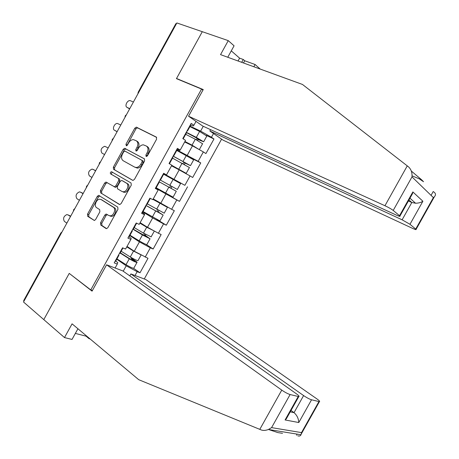 <?xml version="1.0" encoding="UTF-8"?>
<svg xmlns="http://www.w3.org/2000/svg" width="459" height="459" viewBox="0 0 459 459"><rect width="100%" height="100%" fill="white"/><g stroke="black" fill="none" stroke-linecap="round" stroke-linejoin="round"><path stroke-width="0.69" d="M146.088 156.462L147.465 155.785L156.588 139.22L156.324 137.098L136.334 127.143L134.785 128.216L125.932 144.31L126.363 145.836L127.401 145.096L128.549 143.007C129.857 140.821 131.463 139.691 133.368 139.605L136.214 140.752C138.136 142.129 138.377 144.367 136.948 147.454L135.789 149.565L135.95 151.04L137.298 150.368L138.463 148.251C139.771 146.065 141.395 144.924 143.328 144.82L146.301 146.002C148.274 147.414 148.538 149.686 147.092 152.818L145.916 154.958L146.088 156.462M100.567 222.787L100.75 225.008L105.977 228.484L106.631 228.622L107.876 227.63L117.963 209.321L117.756 207.107L98.61 195.35L97.308 196.349L87.52 214.146L87.68 216.315L94.382 220.504L95.621 219.517L99.861 211.811L99.683 209.631L96.62 207.657C93.791 206.097 96.206 199.304 99.626 199.206L101.089 199.539L113.316 207.233C116.219 208.782 113.93 215.627 110.424 215.845L108.772 215.489L106.109 214.037L104.836 215.036L100.567 222.787L101.76 223.309L101.944 225.524L106.608 228.628M69.229 273.398L43.789 319.607L23.512 302.005L176.864 22.95L202.293 31.694L176.445 78.644L201.553 89.063L90.773 289.922L69.229 273.398M132.548 180.261L133.076 180.376L134.487 179.331L144.608 160.96L144.361 158.808L124.63 148.291L123.161 149.347L113.344 167.196L113.539 169.302L132.548 180.261M131.274 185.161L121.17 203.498L119.845 204.519L119.254 204.393L100.601 192.826L100.423 190.692L104.618 183.066L105.966 182.051L114.503 186.796L115.863 185.769L118.686 180.639L118.479 178.494L110.608 173.892C110.04 172.957 110.321 172.223 111.445 171.695L131.05 182.975L131.274 185.161M92.431 290.472L90.773 289.922M144.269 278.974L221.611 139.14M201.553 89.063L202.941 90.119M133.58 268.32L140.006 272.778L148.005 258.308L134.257 251.239L127.034 246.397M140.006 272.778L137.143 271.682L135.038 275.498M115.111 268.01L117.286 264.068L114.205 262.887L122.53 247.803L125.571 249.053L130.895 239.409L127.877 238.112L136.214 222.999L139.192 224.376L144.528 214.714L141.573 213.292L149.927 198.162L152.836 199.654L158.177 189.974L155.291 188.437L163.656 173.278L166.502 174.89L171.855 165.2L169.032 163.536L177.409 148.355L180.192 150.093L185.551 140.385L182.791 138.595L191.185 123.391L193.905 125.25L196.027 121.394M213.51 133.523L211.45 137.252L200.6 131.113L190.141 126.225M206.229 135.342L213.974 138.979L211.45 137.252M213.974 138.979L205.913 153.564L203.348 151.906L198.156 161.304L177.013 150.018M190.204 157.586L200.744 162.922L198.156 161.304M200.744 162.922L192.694 177.484L190.066 175.935L184.879 185.321L163.502 173.559M163.427 173.691L184.879 185.321M187.524 186.824L179.492 201.363L176.807 199.929L171.626 209.298L153.243 198.919M157.001 219.534L166.307 225.203L174.334 210.692L171.626 209.298M166.307 225.203L163.565 223.883L158.395 233.241L147.482 227.291L140.127 222.678M146.117 244.435L153.145 249.013L161.161 234.52L158.395 233.241M153.145 249.013L150.345 247.803L145.182 257.143M129.048 236.919L131.142 238.29L130.895 239.409M134.257 251.239L139.427 241.882L129.794 235.587M150.345 247.803L139.427 241.882M142.032 212.46L144.551 213.997L144.528 214.714M147.482 227.291L152.663 217.916L142.852 211.926M163.565 223.883L152.663 217.916M155.417 188.207L158.177 189.974M160.73 203.303L165.917 193.91L155.532 188.001M176.807 199.929L165.917 193.91M163.576 173.422L166.502 174.89M174.001 179.28L179.194 169.87L171.517 165.808M190.066 175.935L179.194 169.87M176.99 149.112L179.63 150.443L180.192 150.093M187.289 155.217L192.493 145.796L184.679 141.963M203.348 151.906L192.493 145.796M138.222 92.167L175.872 23.656L176.514 23.593M190.778 124.923L193.113 126.007L193.905 125.25M200.6 131.113L203.262 126.288M23.931 301.242L23.679 300.611L60.8 233.057M115.708 261.108L117.756 262.542L117.286 264.068M123.224 271.217L126.214 265.807L116.758 259.209M137.143 271.682L126.214 265.807M155.624 187.834L179.492 201.363M146.834 156.421L148.211 153.478C149.657 150.351 149.387 148.079 147.419 146.668L146.576 146.169M136.472 140.907L137.333 141.418C139.255 142.795 139.502 145.027 138.073 148.114L136.713 150.982M156.668 137.402L137.448 127.826L135.898 128.899L126.856 145.681M144.562 158.957L125.766 148.94L124.297 149.99L114.498 167.81L114.693 169.91L132.823 180.358M142.124 161.838L141.957 160.329L125.026 151.143L123.706 151.809L122.496 154.006C121.078 157.053 121.302 159.29 123.167 160.719L134.671 167.122L136.225 167.483C138.079 167.323 139.634 166.187 140.884 164.093L142.124 161.838L143.254 162.475L143.088 160.971L141.957 160.329M134.671 167.122L137.361 168.114C139.215 167.948 140.77 166.818 142.015 164.724L140.884 164.093M143.254 162.475L142.015 164.724M119.736 204.525L100.601 192.826M107.245 182.636L105.782 183.652L101.594 191.26L101.772 193.394M114.09 186.733L115.662 187.375L117.022 186.354L119.839 181.236L119.633 179.096L110.608 173.892M112.684 172.303L112.598 172.297C111.474 172.825 111.198 173.559 111.767 174.489M121.939 191.455L123.425 191.782C127.028 191.719 129.536 184.684 126.495 183.187L122.054 180.588L121.537 180.467L120.155 181.506L117.326 186.641L117.527 188.804L121.939 191.455M123.104 192.034L124.584 192.367C128.187 192.304 130.683 185.281 127.648 183.784L126.495 183.187M123.132 181.144L127.648 183.784M107.343 214.571L106.023 215.569L101.76 223.309M109.953 216.028L111.606 216.384C115.106 216.166 117.395 209.333 114.492 207.789L113.316 207.233M101.789 199.872L114.492 207.789M99.844 195.907L98.484 196.911L88.713 214.674L88.874 216.837L94.388 220.498M197.341 140.316L198.363 139.605L203.641 141.802L196.326 137.384L186.279 132.272M186.193 132.433L201.685 140.741L197.083 138.756L196.01 139.593M206.82 136.059L199.596 131.458L189.934 126.598M202.562 143.765L195.304 139.232L185.677 134.315M199.321 149.634L192.034 145.153L184.937 141.492M184.862 141.624L197.313 148.509M133.403 102.036L130.155 100.607C127.2 100.062 124.366 106.281 127.074 107.372L128.124 108.043M186.084 132.628L186.365 133.07M129.667 108.84L128.468 108.261M187.129 130.735L187.479 131.044L186.956 131.05M190.485 124.659L190.737 125.141M129.759 108.663L127.074 107.372M407.259 165.871L408.521 166.869C411.121 169.291 412.285 172.63 412.004 176.887L393.214 210.44C391.309 209 388.561 207.428 384.952 205.73L407.259 165.871L302.481 84.456L220.544 54.627L228.261 40.633L202.293 31.694L176.531 78.489L203.245 89.568L188.551 116.213L384.952 205.73M411.316 171.035L421.678 179.842L423.537 181.718L419.314 178.867M228.261 40.633L234.073 45.802L227.75 57.249M210.601 129.667L209.866 130.993L223.017 140.115L412.549 228.364C415.234 229.586 416.411 229.925 416.078 229.374L409.967 224.285L402.118 219.809L411.815 202.505L415.556 203.234C418.556 203.176 421.006 202.511 422.894 201.243L409.967 224.285M209.866 130.993L402.118 219.809M238.049 60.995L239.615 58.167L231.273 50.869M239.615 58.167L243.264 59.481L244.71 60.76L255.084 64.501L260.219 69.068M253.844 66.75L255.084 64.501M415.734 229.047L433.376 197.611L434.346 196.819C435.861 195.115 435.843 193.623 434.289 192.35L433.216 191.523L431.064 195.368M188.551 116.213L202.74 126.053L396.415 215.128C399.146 216.355 400.328 216.665 399.95 216.057L393.214 210.44M177.117 78.925L176.531 78.489M408.39 200.996L411.815 202.505L408.969 199.958M244.71 60.76L243.488 62.975M241.692 62.326L243.264 59.481M399.548 215.678L412.859 191.931L412.515 193.635L410.822 196.653M106.586 264.803L281.757 390.11C285.033 392.359 287.816 393.833 290.111 394.545L298.775 396.61C299.572 396.467 298.763 395.515 296.342 393.759L122.754 270.885L106.586 264.803L92.058 291.144L69.665 273.73M75.362 333.412L86.091 336.177L89.052 338.662L89.275 338.26M290.111 394.545L271.585 427.622L268.446 429.475C265.658 430.542 263.265 430.703 261.257 429.963L138.704 379.685L72.069 323.836L64.49 337.572L72.034 339.436L77.932 328.753M64.49 337.572L43.789 319.607L69.143 273.553M90.062 338.914L89.052 338.662M282.509 433.33L277.861 432.596L268.475 429.481M311.541 399.789L319.401 401.665C320.118 401.527 319.28 400.604 316.888 398.888L145.87 279.571L130.878 273.937L303.606 395.572C306.784 397.729 309.429 399.135 311.541 399.789L298.786 422.532C298.551 418.516 296.962 415.223 294.03 412.658L291.017 410.455M129.811 275.876L130.878 273.937M86.091 336.177L86.315 335.776M288.286 414.248L286.382 418.734L285.085 419.956L298.212 396.524M297.73 435.746C299.17 436.371 300.278 436.039 301.041 434.753L301.511 432.613L318.919 401.596M184.197 164.385L185.287 163.186L190.468 165.647L173.141 156.089M173.095 156.169L188.511 164.58L183.979 162.388L182.889 163.668M171.741 165.401L184.254 172.286L171.603 165.653M171.568 165.716L186.205 173.359L171.769 165.349M193.675 159.847L176.784 150.432M189.424 167.541L172.532 158.137M173.072 197.135L176.302 191.288L171.534 188.609C170.989 187.794 171.218 187.169 172.228 186.727L172.423 186.756M171.092 186.015L170.897 185.987C169.882 186.429 169.646 187.06 170.191 187.874L159.015 181.689M177.398 189.504L160.007 179.888M177.312 189.458L180.559 183.589L163.651 174.225M176.302 191.288L159.009 181.695M173.06 197.158L156.169 187.783M159.979 220.831L163.169 215.059L158.544 212.121L158.734 210.423M157.437 209.694L157.179 211.444L161.224 213.969L145.956 205.345M153.019 199.321L165.475 206.28L153.186 199.017M153.226 198.942L167.415 207.365L152.985 199.384M164.213 213.165L147.31 203.842M163.169 215.059L145.91 205.437M159.927 220.917L143.07 211.519M146.909 244.486L150.053 238.789L145.578 235.599L145.446 234.268M144.132 233.516L144.183 234.974L148.119 237.693L132.921 228.966M151.137 236.833L143.455 233.12L134.223 227.555M154.413 231.072L146.708 227.228L139.869 223.149M139.949 223.005L152.428 229.988M150.053 238.789L142.445 234.956L132.829 229.139M146.823 244.641C145.337 244.228 142.795 242.96 139.192 240.843L129.995 235.22M133.856 268.108L136.96 262.485C137.35 262.433 136.925 261.98 135.686 261.125L132.628 259.042L132.341 258.165M130.97 257.373L131.205 258.469L135.032 261.378L130.379 259.14L120.292 252.794M138.079 260.465L137.97 260.66C136.438 260.339 133.879 259.106 130.293 256.96L121.159 251.228M140.649 254.693L133.54 251.079L126.776 246.873M126.896 246.649L133.839 250.958M134.51 251.377L137.998 253.265M136.96 262.485C135.428 262.169 132.863 260.942 129.277 258.79L120.155 253.047M133.735 268.326C132.181 268.045 129.61 266.828 126.036 264.671L116.936 258.887M120.78 125.009L117.441 123.465C114.538 123.069 111.916 129.117 114.503 130.253L115.771 130.999M172.515 157.225L172.854 157.552M169.17 163.284L169.549 163.536L169.107 163.393M117.102 131.704L115.926 131.09M173.559 155.331L173.932 155.601L173.468 155.486M176.904 149.267L177.226 149.628M117.143 131.624L114.503 130.253M108.175 147.941L104.75 146.289C101.158 147.838 100.223 150.11 101.955 153.094L104.543 154.551M158.963 181.775L159.365 181.993L158.975 181.764M163.347 173.835L163.731 174.081M94.313 169.985L92.087 169.084C88.621 170.679 87.732 172.957 89.425 175.906L91.966 177.444M145.434 206.292L145.864 206.464L145.532 206.12M142.101 212.339L142.588 212.402M94.497 170.077L95.638 170.754M146.473 204.41L146.943 204.513M149.812 198.363L150.231 198.546L149.881 198.236M93.034 169.331L95.592 170.846M81.616 192.631L79.453 191.851C76.108 193.486 75.259 195.763 76.905 198.678L79.401 200.302M131.928 230.774L132.381 230.894L132.112 230.435M128.6 236.804L129.151 236.752M82.006 192.814L83.125 193.526M132.967 228.892L133.494 228.875M80.514 192.114L83.027 193.715M68.93 215.26L66.842 214.577C63.617 216.252 62.808 218.536 64.415 221.422L66.859 223.126M118.445 255.21L118.921 255.284L118.715 254.711M115.117 261.234L115.731 261.062M69.533 215.518L70.634 216.264M119.478 253.328L120.074 253.196M68.018 214.864L70.479 216.545M137.889 93.877L138.188 92.23L138.733 92.345M61.202 233.43L60.852 232.965L61.994 231.979M148.211 153.478L147.092 152.818M136.914 150.219L135.789 149.565M138.073 148.114L136.948 147.454M127.063 144.964L125.932 144.31M135.898 128.899L134.785 128.216M137.792 127.918L136.684 127.235M147.035 155.612L145.916 154.958M114.693 169.91L113.539 169.302M114.498 167.81L113.344 167.196M124.297 149.99L123.161 149.347M126.173 149.043L125.043 148.395M101.594 191.26L100.423 190.692M105.782 183.652L104.618 183.066M117.022 186.354L115.863 185.769M119.839 181.236L118.686 180.639M119.633 179.096L118.479 178.494M123.207 181.185L122.054 180.588M106.023 215.569L104.836 215.036M102.265 200.095L101.089 199.539M88.874 216.837L87.68 216.315M88.713 214.674L87.52 214.146M98.484 196.911L97.308 196.349M106.264 228.611L105.977 228.484M101.944 225.524L100.75 225.008M197.29 138.813L198.569 139.662M200.64 140.414L200.812 140.098M196.326 137.384L199.596 131.458M192.034 145.153L195.304 139.232M433.376 197.611L412.004 176.887M412.859 191.931L422.894 201.243M271.585 427.622L301.511 432.613M298.786 422.532L285.085 419.956M259.783 429.383L281.757 390.11M297.122 434.116L296.497 435.23M290.226 411.866L294.03 412.658L303.606 395.572M184.237 162.457L185.539 163.249M183.078 161.373L186.343 155.458M178.792 169.13L182.057 163.215M171.534 188.609L170.191 187.874M169.847 185.327L173.112 179.417M165.573 193.073L168.832 187.169M158.544 212.121L157.179 211.444M156.639 209.241L159.898 203.343M152.371 216.975L155.624 211.077M145.578 235.599L144.183 234.974M147.115 237.303L147.299 236.97M143.455 233.12L146.708 227.228M139.192 240.843L142.445 234.956M132.628 259.042L131.205 258.469M133.994 261.051L134.263 260.557M130.293 256.96L133.54 251.079M126.036 264.671L129.277 258.79M126.42 114.744L125.273 115.743M125.25 115.777L124.946 117.429M113.493 138.268L112.335 139.278L112.025 140.942M100.59 161.752L99.431 162.761L99.121 164.425M87.703 185.201L86.55 186.199M86.527 186.239L86.235 187.874M74.84 208.61L73.692 209.597M73.652 209.665L73.365 211.283M137.448 127.826L136.334 127.143M125.766 148.94L124.63 148.291M137.361 168.114L136.225 167.483M107.131 182.636L105.966 182.051M115.662 187.375L114.503 186.796M112.598 172.297L111.445 171.695M124.584 192.367L123.425 191.782M107.297 214.571L106.109 214.037M111.606 216.384L110.424 215.845M99.792 195.913L98.61 195.35M197.083 138.756L198.363 139.605M203.641 141.802L206.9 135.916M199.378 149.525L202.631 143.638M186.44 132.938L183.175 138.847M190.829 124.98L187.479 131.044M412.079 175.866L421.678 179.842M399.95 216.057L412.515 193.635M409.962 198.19L415.556 203.234M434.346 196.819L416.078 229.374M298.775 396.61L286.382 418.734M319.401 401.665L301.379 433.784M268.446 429.475L301.041 434.753M183.979 162.388L185.287 163.186M190.468 165.647L193.715 159.766M186.205 173.359L189.452 167.483M170.897 185.987L172.228 186.727M164.179 213.228L167.415 207.365M151.063 236.964L154.299 231.112M137.97 260.66L141.125 254.952M172.888 157.483L169.549 163.536M177.272 149.542L173.932 155.601M159.365 181.993L156.031 188.035M163.743 174.064L160.403 180.112M145.864 206.464L142.531 212.5M150.231 198.546L146.903 204.582M132.381 230.894L129.059 236.919M136.633 223.194L133.42 229.018M118.921 255.284L115.605 261.297M122.955 247.975L119.954 253.414"/></g></svg>
